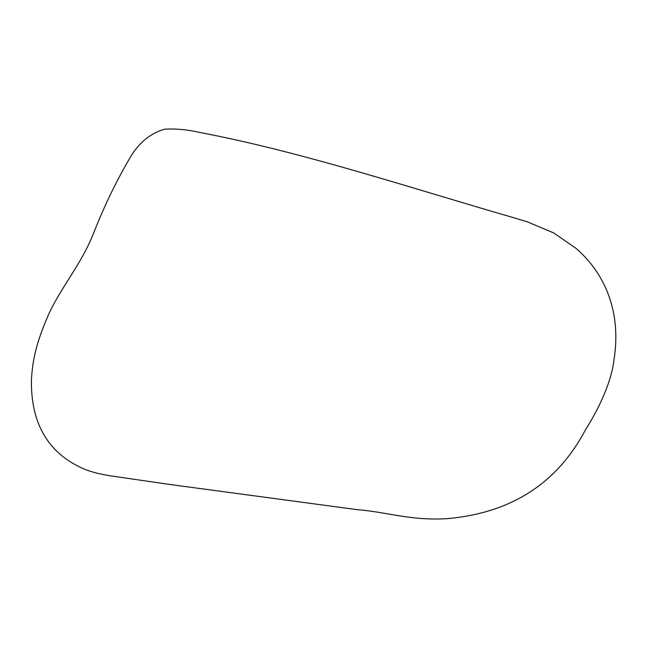 <?xml version="1.0" encoding="UTF-8"?>
<svg xmlns="http://www.w3.org/2000/svg" width="648" height="648" viewBox="0 0 648 648"><rect width="100%" height="100%" fill="white"/><g stroke="black" fill="none" stroke-linecap="round" stroke-linejoin="round"><path stroke-width="0.97" d="M512.56 217.388C413.141 188.746 302.171 151.802 199.049 132.322C187.556 129.632 176.118 128.571 164.738 129.155C151.592 132.889 140.729 141.24 132.143 154.216C117.377 178.775 104.352 205.546 93.069 234.511C80.943 264.651 60.653 287.801 48.438 314.839C36.555 342.12 32.627 359.089 31.428 379.752C30.756 422.998 47.717 452.498 82.304 468.237C92.688 473.105 108.605 475.673 113.789 476.32L168.197 484.25L357.477 509.701C386.054 511.815 410.646 520.96 447.25 518.643C511.07 513.014 557.118 483.457 585.379 429.956C601.012 405.332 611.672 379.671 613.875 360.572C617.965 335.405 615.649 312.174 606.925 290.879C600.08 274.509 589.826 260.375 576.177 248.484L553.765 232.964L527.569 221.916L512.56 217.388"/></g></svg>
